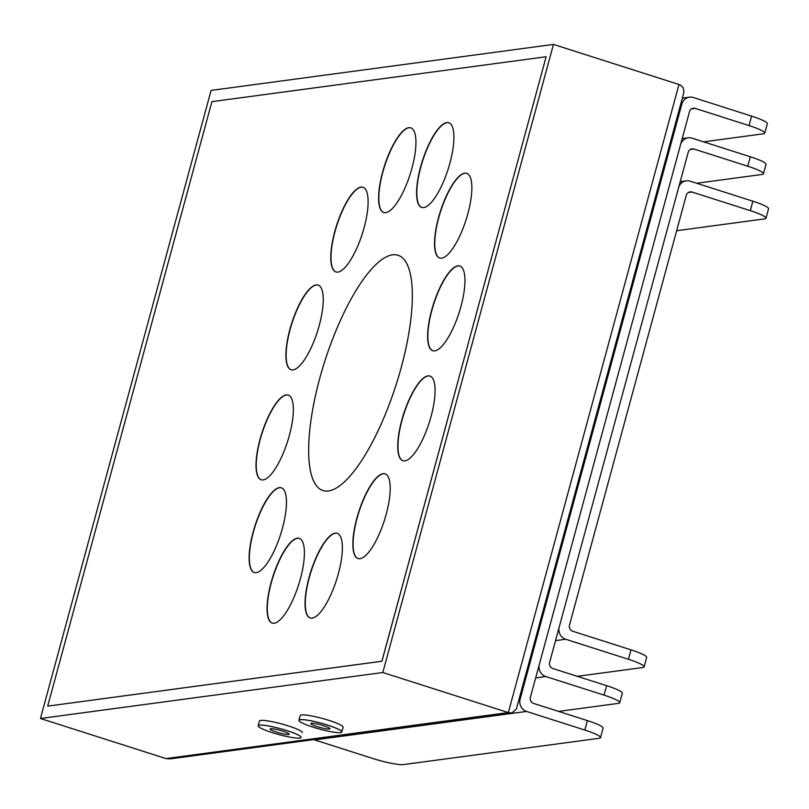<?xml version="1.0" encoding="UTF-8"?>
<svg xmlns="http://www.w3.org/2000/svg" width="809" height="809" viewBox="0 0 809 809"><rect width="100%" height="100%" fill="white"/><g stroke="black" fill="none" stroke-linecap="round" stroke-linejoin="round"><path stroke-width="1.21" d="M211.098 90.406L553.457 44.414L382.809 672.512L40.45 718.493L211.098 90.406M546.126 56.751L381.939 661.246L47.691 706.126L381.899 661.236L546.126 56.751L211.918 101.651L47.691 706.126M678.973 84.49L508.325 712.587L511.925 712.972L516.375 709.068L683.463 94.066C684.495 89.283 682.998 86.088 678.973 84.49L553.457 44.414M40.45 718.493L165.966 758.579L508.325 712.587L382.809 672.512M341.813 731.993L343.117 727.22L341.833 731.943A22.227 3.024 15.2 0 0 321.173 723.195A22.227 3.024 15.2 0 0 298.925 720.283L300.21 715.561A22.227 3.024 -164.8 0 1 322.457 718.473A22.227 3.024 -164.8 0 1 343.117 727.22A22.227 3.024 -164.8 0 0 322.457 718.473A22.227 3.024 -164.8 0 0 300.21 715.561L298.915 720.334A22.227 3.024 15.2 0 1 321.163 723.246A22.227 3.024 15.2 0 1 341.813 731.993A22.227 3.024 15.2 0 1 340.538 732.6A22.227 3.024 15.2 0 1 316.248 728.13A22.227 3.024 15.2 0 1 298.915 720.334M301.059 737.464L301.069 737.414A22.227 3.024 15.2 0 0 280.41 728.676A22.227 3.024 15.2 0 0 258.172 725.764L259.456 721.041A22.227 3.024 -164.8 0 1 281.694 723.954A22.227 3.024 -164.8 0 1 302.354 732.691A22.227 3.024 -164.8 0 0 281.694 723.954A22.227 3.024 -164.8 0 0 259.456 721.041L258.162 725.804A22.227 3.024 15.2 0 1 280.399 728.717A22.227 3.024 15.2 0 1 301.059 737.464A22.227 3.024 15.2 0 1 299.785 738.081A22.227 3.024 15.2 0 1 275.495 733.611A22.227 3.024 15.2 0 1 258.162 725.804M165.966 758.579L170.133 758.882L511.925 712.972M401.244 367.428A123.484 37.548 107.7 0 1 322.933 490.537A123.484 37.548 107.7 0 1 319.737 378.379A123.484 37.548 107.7 0 1 398.048 255.26A123.484 37.548 107.7 0 1 401.244 367.428M438.943 348.922A44.455 13.52 107.7 0 1 432.775 350.732A44.455 13.52 107.7 0 1 433.422 304.265A44.455 13.52 107.7 0 1 459.815 266.03A44.455 13.52 107.7 0 1 461.626 303.891A44.455 13.52 107.7 0 1 438.943 348.922M455.406 244.328A44.455 13.52 107.7 0 1 439.671 258.01A44.455 13.52 107.7 0 1 440.318 211.553A44.455 13.52 107.7 0 1 466.712 173.318A44.455 13.52 107.7 0 1 470.757 200.379A44.455 13.52 107.7 0 1 455.406 244.328M446.437 174.178A44.455 13.52 107.7 0 1 421.732 207.428A44.455 13.52 107.7 0 1 422.369 160.971A44.455 13.52 107.7 0 1 448.773 122.725A44.455 13.52 107.7 0 1 446.437 174.178M414.43 157.28A44.455 13.52 107.7 0 1 383.749 212.524A44.455 13.52 107.7 0 1 384.396 166.067A44.455 13.52 107.7 0 1 410.8 127.832A44.455 13.52 107.7 0 1 414.43 157.28M367.984 198.154A44.455 13.52 107.7 0 1 357.396 246.866A44.455 13.52 107.7 0 1 335.917 271.945A44.455 13.52 107.7 0 1 336.564 225.489A44.455 13.52 107.7 0 1 362.968 187.253A44.455 13.52 107.7 0 1 367.984 198.154M319.525 285.85A44.455 13.52 107.7 0 1 316.622 334.036A44.455 13.52 107.7 0 1 291.048 369.764A44.455 13.52 107.7 0 1 291.695 323.307A44.455 13.52 107.7 0 1 318.089 285.071A44.455 13.52 107.7 0 1 319.525 285.85M282.038 396.875A44.455 13.52 107.7 0 1 288.206 395.075A44.455 13.52 107.7 0 1 287.559 441.532A44.455 13.52 107.7 0 1 261.165 479.767A44.455 13.52 107.7 0 1 259.355 441.906A44.455 13.52 107.7 0 1 282.038 396.875M265.574 501.479A44.455 13.52 107.7 0 1 281.31 487.787A44.455 13.52 107.7 0 1 280.662 534.253A44.455 13.52 107.7 0 1 254.269 572.489A44.455 13.52 107.7 0 1 250.224 545.428A44.455 13.52 107.7 0 1 265.574 501.479M274.544 571.629A44.455 13.52 107.7 0 1 299.259 538.369A44.455 13.52 107.7 0 1 298.612 584.836A44.455 13.52 107.7 0 1 272.208 623.072A44.455 13.52 107.7 0 1 274.544 571.629M306.55 588.527A44.455 13.52 107.7 0 1 337.232 533.273A44.455 13.52 107.7 0 1 336.584 579.729A44.455 13.52 107.7 0 1 310.181 617.975A44.455 13.52 107.7 0 1 306.55 588.527M352.997 547.653A44.455 13.52 107.7 0 1 363.585 498.931A44.455 13.52 107.7 0 1 385.064 473.852A44.455 13.52 107.7 0 1 384.417 520.308A44.455 13.52 107.7 0 1 358.013 558.554A44.455 13.52 107.7 0 1 352.997 547.653M401.456 459.947A44.455 13.52 107.7 0 1 404.358 411.771A44.455 13.52 107.7 0 1 429.933 376.033A44.455 13.52 107.7 0 1 429.286 422.49A44.455 13.52 107.7 0 1 402.892 460.736A44.455 13.52 107.7 0 1 401.456 459.947M459.927 266.07A44.455 13.52 -72.3 0 0 433.644 304.336A44.455 13.52 -72.3 0 0 432.886 350.762M466.823 173.348A44.455 13.52 -72.3 0 0 440.541 211.624A44.455 13.52 -72.3 0 0 439.783 258.051M448.884 122.766A44.455 13.52 -72.3 0 0 422.601 161.042A44.455 13.52 -72.3 0 0 421.843 207.458M410.911 127.873A44.455 13.52 -72.3 0 0 384.619 166.138A44.455 13.52 -72.3 0 0 383.86 212.565M363.079 187.294A44.455 13.52 -72.3 0 0 336.787 225.559A44.455 13.52 -72.3 0 0 336.028 271.986M318.21 285.102A44.455 13.52 -72.3 0 0 291.918 323.378A44.455 13.52 -72.3 0 0 291.159 369.804M288.317 395.105A44.455 13.52 -72.3 0 0 282.26 396.946A44.455 13.52 -72.3 0 0 259.618 441.795A44.455 13.52 -72.3 0 0 261.277 479.808M281.421 487.827A44.455 13.52 -72.3 0 0 265.807 501.55A44.455 13.52 -72.3 0 0 250.477 545.327A44.455 13.52 -72.3 0 0 254.38 572.519M299.37 538.41A44.455 13.52 -72.3 0 0 274.777 571.7A44.455 13.52 -72.3 0 0 272.32 623.102M337.343 533.313A44.455 13.52 -72.3 0 0 306.773 588.598A44.455 13.52 -72.3 0 0 310.302 618.005M385.175 473.892A44.455 13.52 -72.3 0 0 363.737 499.173A44.455 13.52 -72.3 0 0 353.22 547.723A44.455 13.52 -72.3 0 0 358.124 558.584M430.044 376.074A44.455 13.52 -72.3 0 0 404.52 412.024A44.455 13.52 -72.3 0 0 401.679 460.018A44.455 13.52 -72.3 0 0 403.003 460.766M323.63 725.724A9.88 1.345 -164.8 0 0 310.838 723.57A9.88 1.345 -164.8 0 0 320.01 727.453A9.88 1.345 -164.8 0 0 329.9 728.747A9.88 1.345 -164.8 0 0 323.63 725.724M282.867 731.194A9.88 1.345 -164.8 0 0 270.075 729.051A9.88 1.345 -164.8 0 0 279.257 732.934A9.88 1.345 -164.8 0 0 289.147 734.228A9.88 1.345 -164.8 0 0 282.867 731.194M703.587 141.848L763.322 133.829A24.695 3.357 -164.8 0 0 764.738 133.141A24.695 3.357 -164.8 0 0 749.063 125.577L695.265 108.396A4.935 4.662 -97.7 0 0 689.501 111.693L530.401 697.277A4.935 4.662 -97.7 0 0 533.596 703.436L587.395 720.607A24.695 3.357 15.2 0 1 603.069 728.181L600.511 737.626A24.695 3.357 -164.8 0 0 584.826 730.052L587.395 720.607M749.063 125.577L751.622 116.132L693.353 97.525A9.88 9.314 82.3 0 0 689.47 97.171A9.88 9.314 82.3 0 0 681.815 104.108L520.147 699.138A9.88 9.314 82.3 0 0 526.548 711.445L584.826 730.052M313.75 739.588A9.88 9.314 -97.7 0 0 314.61 739.911L372.888 758.518A24.695 3.357 -164.8 0 0 403.458 764.586L599.085 738.304A24.695 3.357 -164.8 0 0 600.511 737.626M751.622 116.132A24.695 3.357 15.2 0 1 767.306 123.696L764.738 133.141M696.64 183.249L762.017 174.471A24.695 3.357 -164.8 0 0 763.443 173.783A24.695 3.357 -164.8 0 0 747.759 166.219L693.97 149.038A4.935 4.662 -97.7 0 0 688.206 152.335L549.635 662.359A4.935 4.662 -97.7 0 0 552.83 668.517L606.619 685.688A24.695 3.357 15.2 0 1 622.303 693.262L619.734 702.708A24.695 3.357 -164.8 0 0 604.06 695.133L606.619 685.688M747.759 166.219L750.327 156.774L692.049 138.167A9.88 9.314 82.3 0 0 688.166 137.813A9.88 9.314 82.3 0 0 680.521 144.75L539.381 664.219A9.88 9.314 82.3 0 0 545.782 676.526L604.06 695.133M750.327 156.774A24.695 3.357 15.2 0 1 766.012 164.338L763.443 173.783M558.584 711.414L618.319 703.385A24.695 3.357 -164.8 0 0 619.734 702.708M676.648 230.717L764.566 218.905A24.695 3.357 -164.8 0 0 765.981 218.218A24.695 3.357 -164.8 0 0 750.297 210.653L692.029 192.046A4.935 4.662 -97.7 0 0 686.265 195.333L569.506 625.084A4.935 4.662 -97.7 0 0 572.701 631.232L630.98 649.839A24.695 3.357 15.2 0 1 646.654 657.414L644.095 666.859A24.695 3.357 -164.8 0 0 628.411 659.284L630.98 649.839M750.297 210.653L752.866 201.208L690.107 181.165A9.88 9.314 82.3 0 0 686.224 180.822A9.88 9.314 82.3 0 0 678.579 187.749L559.252 626.945A9.88 9.314 82.3 0 0 565.653 639.252L628.411 659.284M752.866 201.208A24.695 3.357 15.2 0 1 768.55 208.773L765.981 218.218M577.282 676.324L642.67 667.536A24.695 3.357 -164.8 0 0 644.095 666.859M314.61 739.911L526.548 711.445M519.034 699.289L520.147 699.138M680.703 104.25L681.815 104.108M691.503 108.902L695.265 108.396M690.198 149.544L693.97 149.038M535.669 677.891L545.782 676.526M688.257 192.552L692.029 192.046M555.54 640.607L565.653 639.252M682.361 98.132L689.47 97.171M682.179 138.622L688.166 137.813M680.238 181.631L686.224 180.822"/></g></svg>
